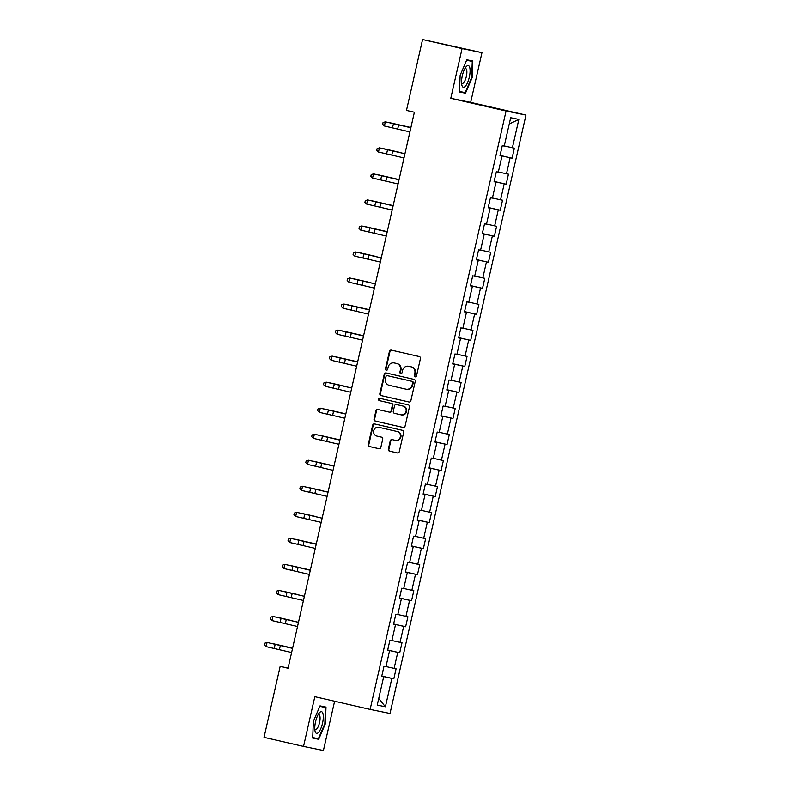<?xml version="1.0" encoding="UTF-8"?>
<svg xmlns="http://www.w3.org/2000/svg" width="790" height="790" viewBox="0 0 790 790"><rect width="100%" height="100%" fill="white"/><g stroke="black" fill="none" stroke-linecap="round" stroke-linejoin="round"><path stroke-width="1.19" d="M415.145 376.84A1.175 1.116 -78.4 0 0 416.488 375.941L420.438 358.541A1.679 1.59 -78.4 0 0 419.263 356.547L391.346 350.128A1.679 1.59 -78.4 0 0 389.431 351.412L385.471 368.812A1.175 1.116 -78.4 0 0 386.32 370.214A1.175 1.116 -78.4 0 0 387.643 369.315L388.157 367.064A5.372 5.096 -78.4 0 1 394.309 362.966L396.639 363.499A5.372 5.096 -78.4 0 1 400.412 369.878L399.898 372.13A1.175 1.116 -78.4 0 0 400.747 373.532A1.175 1.116 -78.4 0 0 402.071 372.633L402.574 370.382A5.372 5.096 -78.4 0 1 408.726 366.274L411.057 366.807A5.372 5.096 -78.4 0 1 414.829 373.196L414.316 375.447A1.175 1.116 -78.4 0 0 415.145 376.84M388.354 449.145A1.679 1.59 -78.4 0 0 389.529 451.139L397.36 452.937A1.679 1.59 -78.4 0 0 399.286 451.653L403.68 432.328A1.679 1.59 -78.4 0 0 402.495 430.333L374.588 423.924A1.679 1.59 -78.4 0 0 372.663 425.208L368.268 444.533A1.679 1.59 -78.4 0 0 369.453 446.528L378.914 448.7A1.679 1.59 -78.4 0 0 380.829 447.416L382.716 439.141A1.679 1.59 -78.4 0 0 381.531 437.147L376.84 436.07A4.493 4.256 -78.4 0 1 373.68 430.787A4.493 4.256 -78.4 0 1 378.835 427.311L397.212 431.528A4.493 4.256 -78.4 0 1 400.372 436.821A4.493 4.256 -78.4 0 1 395.217 440.297L392.156 439.596A1.679 1.59 -78.4 0 0 390.23 440.869L388.354 449.145L388.887 449.253A1.679 1.59 -78.4 0 0 390.072 451.248L397.558 452.966M314.825 696.701L303.528 746.432L264.038 737.356L280.154 666.434L288.044 668.251L414.375 112.239L406.475 110.422L422.581 39.5L462.081 48.575L450.784 98.306L506.074 111.005L370.125 709.41L314.825 696.701M408.934 402.001A1.679 1.59 -78.4 0 0 410.859 400.718L415.254 381.392A1.679 1.59 -78.4 0 0 414.069 379.397L386.162 372.979A1.679 1.59 -78.4 0 0 384.236 374.262L379.842 393.588A1.679 1.59 -78.4 0 0 381.027 395.583L409.003 402.011M403.344 427.499L375.773 421.169A1.679 1.59 -78.4 0 1 374.598 419.174L374.055 419.065L375.941 410.79A1.679 1.59 -78.4 0 1 377.857 409.506L389.184 412.103A1.679 1.59 -78.4 0 0 391.099 410.83L392.353 405.339A1.679 1.59 -78.4 0 0 391.168 403.344L379.388 400.639A1.175 1.116 -78.4 0 1 378.558 399.256A1.175 1.116 -78.4 0 1 379.881 398.338A1.175 1.116 -78.4 0 0 379.881 398.338L408.282 404.865A1.679 1.59 -78.4 0 1 409.467 406.86L405.072 426.185A1.679 1.59 -78.4 0 1 403.186 427.479L403.147 427.469A1.679 1.59 -78.4 0 0 403.186 427.479M403.147 427.469L375.24 421.05A1.679 1.59 -78.4 0 1 374.055 419.065M506.074 111.005L525.962 115.083L390.013 713.479L370.125 709.41M381.777 676.043L393.815 678.808L396.086 668.794L394.121 668.389L397.765 652.372L399.72 652.777L402.001 642.764L400.036 642.359L403.68 626.342L405.635 626.746L407.916 616.733L405.951 616.328L409.595 600.311L411.55 600.706L413.832 590.703L411.867 590.298L415.5 574.281L417.466 574.676L419.747 564.662L417.782 564.267L421.416 548.24L423.381 548.645L425.652 538.632L423.697 538.237L427.331 522.21L429.296 522.615L431.567 512.601L429.612 512.197L433.246 496.179L435.211 496.584L437.482 486.571L435.527 486.166L439.161 470.149L441.126 470.554L443.397 460.54L441.442 460.135L445.076 444.118L447.041 444.523L449.312 434.51L447.347 434.105L450.991 418.088L452.956 418.483L455.228 408.479L453.263 408.075L456.906 392.057L458.872 392.452L461.143 382.439L459.178 382.044L462.822 366.027L464.777 366.422L467.058 356.409L465.093 356.014L468.737 339.986L470.692 340.391L472.973 330.378L471.008 329.973L474.652 313.956L476.607 314.361L478.888 304.348L476.923 303.943L480.567 287.925L482.522 288.33L484.803 278.317L482.838 277.912L486.472 261.895L488.437 262.3L490.718 252.286L488.753 251.882L492.387 235.864L494.352 236.269L496.624 226.256L494.668 225.851L498.302 209.834L500.268 210.229L502.539 200.216L500.584 199.821L504.218 183.803L506.183 184.198L508.454 174.185L506.499 173.79L510.133 157.763L512.098 158.168L514.369 148.155L512.404 147.76L518.852 119.389L510.686 117.71L504.237 146.081L502.272 145.686L500.001 155.689L501.966 156.094L500.021 155.62M393.815 678.808L391.85 678.403L385.401 706.774L377.235 705.095L383.673 676.734L381.718 676.329L383.989 666.316L385.954 666.721L389.589 650.703L387.633 650.298L389.904 640.285L391.87 640.69L395.504 624.673L393.548 624.268L395.82 614.255L397.785 614.66L401.419 598.632L399.464 598.237L401.735 588.224L403.7 588.619L407.334 572.602L405.369 572.207L407.65 562.194L409.605 562.589L413.249 546.571L411.284 546.167L413.565 536.163L415.52 536.558L419.164 520.541L417.199 520.136L419.48 510.123L421.435 510.528L425.079 494.51L423.114 494.106L425.395 484.092L427.351 484.497L430.994 468.48L429.029 468.075L431.3 458.062L433.266 458.467L436.91 442.449L434.944 442.045L437.216 432.031L439.181 432.436L442.825 416.409L440.86 416.014L443.131 406.001L445.096 406.406L448.74 390.379L446.775 389.984L449.046 379.97L451.011 380.365L454.645 364.348L452.69 363.943L454.961 353.94L456.926 354.335L460.56 338.318L458.605 337.913L460.876 327.899L462.841 328.304L466.475 312.287L464.52 311.882L466.791 301.869L468.756 302.274L472.39 286.257L470.435 285.852L472.706 275.838L474.672 276.243L478.306 260.226L476.34 259.821L478.622 249.808L480.577 250.213L484.221 234.186L482.256 233.791L484.537 223.777L486.492 224.182L490.136 208.155L488.171 207.76L490.452 197.747L492.407 198.142L496.051 182.125L494.086 181.73L496.367 171.716L498.322 172.111L501.966 156.094M389.263 650.624L387.673 650.111M385.984 666.572L394.121 668.389M389.292 650.476L397.765 652.372M389.589 650.703L387.643 650.229M395.178 624.584L393.588 624.08M391.899 640.542L400.036 642.359M395.207 624.446L403.68 626.342M395.504 624.673L393.558 624.199M401.093 598.553L399.503 598.04M397.814 614.511L405.951 616.328M401.123 598.415L409.595 600.311M401.419 598.632L399.473 598.168M407.008 572.523L405.418 572.009M403.729 588.481L411.867 590.298M407.038 572.385L415.5 574.281M407.334 572.602L405.389 572.128M412.923 546.492L411.333 545.979M409.645 562.45L417.782 564.267M412.953 546.354L421.416 548.24M413.249 546.571L411.304 546.097M418.828 520.462L417.248 519.948M415.56 536.41L423.697 538.237M418.868 520.324L427.331 522.21M419.164 520.541L417.219 520.067M424.744 494.431L423.163 493.918M421.475 510.38L429.612 512.197M424.783 494.293L433.246 496.179M425.079 494.51L423.134 494.036M430.659 468.401L429.069 467.887M427.39 484.349L435.527 486.166M430.698 468.253L439.161 470.149M430.994 468.48L429.049 468.006M436.574 442.361L434.984 441.857M433.295 458.319L441.442 460.135M436.603 442.222L445.076 444.118M436.91 442.449L434.964 441.975M442.489 416.33L440.899 415.817M439.21 432.288L447.347 434.105M442.519 416.192L450.991 418.088M442.825 416.409L440.879 415.945M448.404 390.3L446.814 389.786M445.125 406.257L453.263 408.075M448.434 390.161L456.906 392.057M448.74 390.379L446.785 389.904M454.319 364.269L452.729 363.756M451.041 380.227L459.178 382.044M454.349 364.131L462.822 366.027M454.645 364.348L452.7 363.874M460.234 338.238L458.644 337.725M456.956 354.197L465.093 356.014M460.264 338.1L468.737 339.986M460.56 338.318L458.615 337.844M466.149 312.208L464.56 311.695M462.871 328.156L471.008 329.973M466.179 312.07L474.652 313.956M466.475 312.287L464.53 311.813M472.065 286.178L470.475 285.664M468.786 302.126L476.923 303.943M472.094 286.029L480.567 287.925M472.39 286.257L470.445 285.782M477.98 260.137L476.39 259.634M474.701 276.095L482.838 277.912M478.009 259.999L486.472 261.895M478.306 260.226L476.36 259.752M483.895 234.107L482.305 233.603M480.616 250.065L488.753 251.882M483.924 233.968L492.387 235.864M484.221 234.186L482.275 233.722M489.8 208.076L488.22 207.563M486.531 224.034L494.668 225.851M489.84 207.938L498.302 209.834M490.136 208.155L488.19 207.691M495.715 182.046L494.135 181.532M492.447 198.004L500.584 199.821M495.755 181.907L504.218 183.803M496.051 182.125L494.106 181.651M501.63 156.015L500.04 155.502M498.362 171.973L506.499 173.79M501.66 155.877L510.133 157.763M504.267 145.933L512.404 147.76M509.264 123.981L518.852 119.389M450.784 98.306L470.672 102.374L481.969 52.644L462.081 48.575M481.969 52.644L422.581 39.5M303.528 746.432L323.416 750.5L334.614 701.244M470.672 102.374L525.962 115.083M288.093 668.063L280.154 666.434M383.348 676.655L381.758 676.141M378.726 698.538L385.401 706.774M383.377 676.517L391.85 678.403M383.673 676.734L381.728 676.26M500.07 155.403L512.098 158.168M494.155 181.433L506.183 184.198M488.24 207.464L500.268 210.229M482.325 233.504L494.352 236.269M476.41 259.535L488.437 262.3M470.494 285.565L482.522 288.33M464.579 311.596L476.607 314.361M458.664 337.626L470.692 340.391M452.749 363.657L464.777 366.422M446.844 389.687L458.872 392.452M440.929 415.728L452.956 418.483M435.014 441.758L447.041 444.523M429.098 467.789L441.126 470.554M423.183 493.819L435.211 496.584M417.268 519.85L429.296 522.615M411.353 545.88L423.381 548.645M405.438 571.911L417.466 574.676M399.523 597.951L411.55 600.706M393.608 623.981L405.635 626.746M387.693 650.012L399.72 652.777M460.155 75.248L459.494 91.966L465.488 93.19L472.134 77.706L472.805 60.988L466.811 59.764L460.155 75.248M318.686 739.312L325.342 723.828L326.003 707.109L320.019 705.885L313.363 721.369L312.702 738.087L318.686 739.312L312.702 737.939M466.604 60.238L472.282 61.393L471.63 77.588L472.134 77.706M459.504 91.818L465.488 93.19M324.838 723.709L325.342 723.828M415.441 376.87A1.175 1.116 -78.4 0 1 414.859 375.556L415.362 373.305A5.372 5.096 -78.4 0 0 411.59 366.916L411.057 366.807M409.042 366.343A5.372 5.096 -78.4 0 1 409.269 366.382L411.59 366.916M394.625 363.025A5.372 5.096 -78.4 0 1 394.852 363.074L397.173 363.607A5.372 5.096 -78.4 0 1 400.945 369.987L400.431 372.238A1.175 1.116 -78.4 0 0 401.024 373.551M391.692 350.207A1.679 1.59 -78.4 0 0 389.964 351.52L386.014 368.93A1.175 1.116 -78.4 0 0 386.596 370.234M386.498 373.058A1.679 1.59 -78.4 0 0 384.769 374.371L380.385 393.697A1.679 1.59 -78.4 0 0 381.56 395.691L409.131 402.031M412.666 382.696A1.175 1.116 -78.4 0 0 411.847 381.293L387.347 375.665A1.175 1.116 -78.4 0 0 385.994 376.563L385.461 378.933A5.372 5.096 -78.4 0 0 389.233 385.322L405.981 389.164A5.372 5.096 -78.4 0 0 412.133 385.066L412.666 382.696L413.209 382.804A1.175 1.116 -78.4 0 0 412.38 381.402L411.847 381.293M387.831 375.764A1.175 1.116 -78.4 0 1 387.88 375.773L412.38 381.402M406.514 389.282A5.372 5.096 -78.4 0 0 412.666 385.174L412.133 385.066M413.209 382.804L412.666 385.174M374.598 419.174L376.475 410.899L375.941 410.79M378.203 409.585A1.679 1.59 -78.4 0 0 376.475 410.899M389.253 412.123L389.717 412.222A1.679 1.59 -78.4 0 0 391.643 410.938L392.887 405.448A1.679 1.59 -78.4 0 0 391.712 403.453L379.388 400.639M380.276 398.427A1.175 1.116 -78.4 0 0 379.921 400.747M400.925 414.809A4.493 4.256 -78.4 0 0 406.08 411.333A4.493 4.256 -78.4 0 0 402.92 406.04L396.442 404.559A1.679 1.59 -78.4 0 0 394.526 405.843L393.272 411.323A1.679 1.59 -78.4 0 0 394.457 413.318L400.925 414.809M401.113 414.849L401.468 414.918A4.493 4.256 -78.4 0 0 406.623 411.442A4.493 4.256 -78.4 0 0 403.453 406.159L402.92 406.04M396.916 404.648A1.679 1.59 -78.4 0 1 396.985 404.668L403.453 406.159M392.492 439.675A1.679 1.59 -78.4 0 0 390.774 440.988L388.887 449.253M395.405 440.336L395.76 440.405A4.493 4.256 -78.4 0 0 400.915 436.929A4.493 4.256 -78.4 0 0 397.745 431.646L397.212 431.528M379.18 427.38A4.493 4.256 -78.4 0 1 379.368 427.42L397.745 431.646M374.924 424.003A1.679 1.59 -78.4 0 0 373.196 425.316L368.812 444.642A1.679 1.59 -78.4 0 0 369.987 446.636L379.111 448.73M410.899 127.506L389.559 122.657L410.899 127.536M409.901 131.9L384.394 125.985L385.342 121.808L383.031 122.588L382.646 124.257L384.394 125.985M410.849 127.733L385.342 121.808L410.859 127.684M461.953 85.439A11.119 3.565 102.9 0 0 467.621 82.446A11.119 3.565 102.9 0 0 469.714 67.367A11.119 3.565 102.9 0 0 465.814 67.15A11.119 3.565 102.9 0 0 461.775 84.718A11.119 3.565 102.9 0 0 461.953 85.439M461.567 82.802A7.614 2.439 102.9 0 0 462.259 83.394A7.614 2.439 102.9 0 0 465.824 78.398A7.614 2.439 102.9 0 0 466.623 69.787A7.614 2.439 102.9 0 0 465.666 68.552A7.614 2.439 102.9 0 0 464.797 68.779M466.663 60.109L472.282 61.393M471.63 77.588L465.192 92.598L459.513 91.442M322.527 723.245A11.119 3.565 102.9 0 0 322.824 713.212A11.119 3.565 102.9 0 0 319.022 713.271A11.119 3.565 102.9 0 0 315.546 721.813A11.119 3.565 102.9 0 0 314.983 730.839A11.119 3.565 102.9 0 0 318.419 732.528A11.119 3.565 102.9 0 0 322.527 723.245M314.776 728.933A7.614 2.439 102.9 0 0 315.457 729.516A7.614 2.439 102.9 0 0 319.555 722.583A7.614 2.439 102.9 0 0 318.874 714.674A7.614 2.439 102.9 0 0 317.995 714.911M319.812 706.359L325.48 707.514L324.838 723.719L318.39 738.719L312.722 737.564M319.871 706.23L325.48 707.514M398.446 152.065L383.654 148.688L398.446 152.065M399.069 179.577L377.738 174.718L399.069 179.607M403.986 157.931L378.479 152.016L379.427 147.849L377.116 148.629L376.741 150.297L378.479 152.016M404.934 153.764L379.427 147.849L404.944 153.724M398.071 183.971L372.564 178.046L373.512 173.879L371.201 174.659L370.826 176.328L372.564 178.046M399.019 179.794L373.512 173.879L399.029 179.755M393.153 205.607L371.823 200.749L393.153 205.637M387.248 231.638L365.908 226.779L387.238 231.668M374.786 256.187L359.993 252.81L374.786 256.187M392.156 210.002L366.649 204.077L367.597 199.91L365.286 200.69L364.911 202.358L366.649 204.077M393.104 205.825L367.597 199.91L393.114 205.785M386.241 236.032L360.734 230.107L361.682 225.94L359.371 226.72L358.996 228.389L360.734 230.107M387.189 231.855L361.682 225.94L387.199 231.816M380.336 262.063L354.819 256.148L355.767 251.971L353.456 252.751L353.081 254.419L354.819 256.148M381.284 257.896L355.767 251.971L381.293 257.846M374.421 288.093L348.913 282.178L349.861 278.001L347.541 278.781L347.166 280.45L348.913 282.178M375.369 283.926L349.861 278.001L375.378 283.877M368.505 314.124L342.998 308.209L343.946 304.031L341.626 304.812L341.25 306.481L342.998 308.209M369.453 309.957L343.946 304.031L369.463 309.907M362.59 340.154L337.083 334.239L338.031 330.072L335.72 330.842L335.335 332.511L337.083 334.239M363.538 335.987L338.031 330.072L363.548 335.947M356.675 366.195L331.168 360.27L332.116 356.102L329.805 356.882L329.42 358.551L331.168 360.27M357.623 362.018L332.116 356.102L357.633 361.978M350.76 392.225L325.253 386.3L326.201 382.133L323.89 382.913L323.505 384.582L325.253 386.3M351.708 388.048L326.201 382.133L351.718 388.009M344.845 418.256L319.338 412.331L320.286 408.163L317.975 408.944L317.59 410.612L319.338 412.331M345.793 414.079L320.286 408.163L345.803 414.039M338.93 444.286L313.423 438.371L314.371 434.194L312.06 434.974L311.685 436.643L313.423 438.371M339.878 440.109L314.371 434.194L339.888 440.07M333.015 470.317L307.507 464.401L308.456 460.224L306.145 461.005L305.769 462.673L307.507 464.401M333.963 466.149L308.456 460.224L333.973 466.1M327.1 496.347L301.592 490.432L302.54 486.255L300.23 487.035L299.854 488.704L301.592 490.432M328.048 492.18L302.54 486.255L328.057 492.131M321.184 522.378L295.677 516.462L296.625 512.295L294.315 513.065L293.939 514.734L295.677 516.462M322.132 518.21L296.625 512.295L322.142 518.161M315.269 548.408L289.762 542.493L290.71 538.326L288.399 539.106L288.024 540.775L289.762 542.493M316.217 544.241L290.71 538.326L316.227 544.201M309.364 574.449L283.847 568.524L284.795 564.356L282.484 565.136L282.109 566.805L283.847 568.524M310.312 570.271L284.795 564.356L310.322 570.232M303.449 600.479L277.942 594.554L278.89 590.387L276.569 591.167L276.194 592.836L277.942 594.554M304.397 596.302L278.89 590.387L304.407 596.262M297.534 626.51L272.027 620.594L272.975 616.417L270.654 617.197L270.279 618.866L272.027 620.594M298.482 622.332L272.975 616.417L298.492 622.293M291.619 652.54L266.112 646.625L267.06 642.448L264.749 643.228L264.364 644.897L266.112 646.625M292.567 648.373L267.06 642.448L292.577 648.323M368.871 282.218L354.078 278.85L368.871 282.218M369.503 309.729L348.163 304.881L369.493 309.759M363.588 335.76L342.248 330.911L363.578 335.79M357.673 361.79L336.333 356.942L357.663 361.83M345.21 386.35L330.418 382.972L345.21 386.35M345.842 413.861L324.502 409.003L345.832 413.891M339.927 439.892L318.587 435.033L339.927 439.921M334.012 465.922L312.682 461.064L334.012 465.952M321.56 490.472L306.767 487.104L321.56 490.472M315.644 516.512L300.852 513.135L315.644 516.512M316.276 544.014L294.937 539.165L316.267 544.053M310.361 570.054L289.022 565.196L310.351 570.084M297.899 594.603L283.106 591.226L297.899 594.603M291.984 620.634L277.191 617.257L291.984 620.634M292.616 648.146L271.276 643.287L292.606 648.175M415.362 373.305L414.829 373.196M409.269 366.382L408.726 366.274M400.431 372.238L399.898 372.13M400.945 369.987L400.412 369.878M397.173 363.607L396.639 363.499M394.852 363.074L394.309 362.966M386.014 368.93L385.471 368.812M389.964 351.52L389.431 351.412M414.859 375.556L414.316 375.447M381.56 395.691L381.027 395.583M380.385 393.697L379.842 393.588M384.769 374.371L384.236 374.262M387.88 375.773L387.347 375.665M375.773 421.169L375.24 421.05M391.643 410.938L391.099 410.83M392.887 405.448L392.353 405.339M391.712 403.453L391.168 403.344M396.985 404.668L396.442 404.559M390.774 440.988L390.23 440.869M379.368 427.42L378.835 427.311M369.987 446.636L369.453 446.528M368.812 444.642L368.268 444.533M373.196 425.316L372.663 425.208M390.072 451.248L389.529 451.139M397.686 129.027L398.634 124.859M392.512 127.832L393.459 123.665M391.771 155.067L392.719 150.89M386.596 153.862L387.544 149.695M385.856 181.098L386.804 176.921M380.681 179.903L381.629 175.726M379.951 207.128L380.899 202.951M374.766 205.933L375.714 201.756M374.035 233.159L374.983 228.982M368.851 231.964L369.799 227.787M368.12 259.189L369.068 255.022M362.936 257.994L363.884 253.817M362.205 285.22L363.153 281.052M357.021 284.025L357.969 279.858M356.29 311.25L357.238 307.083M351.106 310.055L352.054 305.888M350.375 337.281L351.323 333.113M345.191 336.086L346.139 331.918M344.46 363.321L345.408 359.144M339.275 362.116L340.223 357.949M338.545 389.351L339.493 385.174M333.36 388.157L334.308 383.979M332.63 415.382L333.578 411.205M327.455 414.187L328.403 410.01M326.714 441.413L327.662 437.245M321.54 440.218L322.488 436.041M320.799 467.443L321.747 463.276M315.625 466.248L316.573 462.081M314.884 493.474L315.832 489.306M309.71 492.279L310.658 488.111M308.979 519.504L309.927 515.337M303.795 518.309L304.743 514.142M303.064 545.544L304.012 541.367M297.879 544.34L298.827 540.172M297.149 571.575L298.097 567.398M291.964 570.38L292.912 566.203M291.234 597.605L292.182 593.428M286.049 596.411L286.997 592.233M285.318 623.636L286.266 619.469M280.134 622.441L281.082 618.264M279.403 649.666L280.351 645.499M274.219 648.471L275.167 644.294M409.151 366.363L408.618 366.254M394.733 363.045L394.2 362.936M387.86 375.773L387.317 375.665M406.623 389.302L406.09 389.194M389.756 412.222L389.213 412.113M401.557 414.938L401.024 414.829M396.945 404.658L396.412 404.549M395.849 440.425L395.316 440.316M379.279 427.4L378.736 427.291"/></g></svg>
